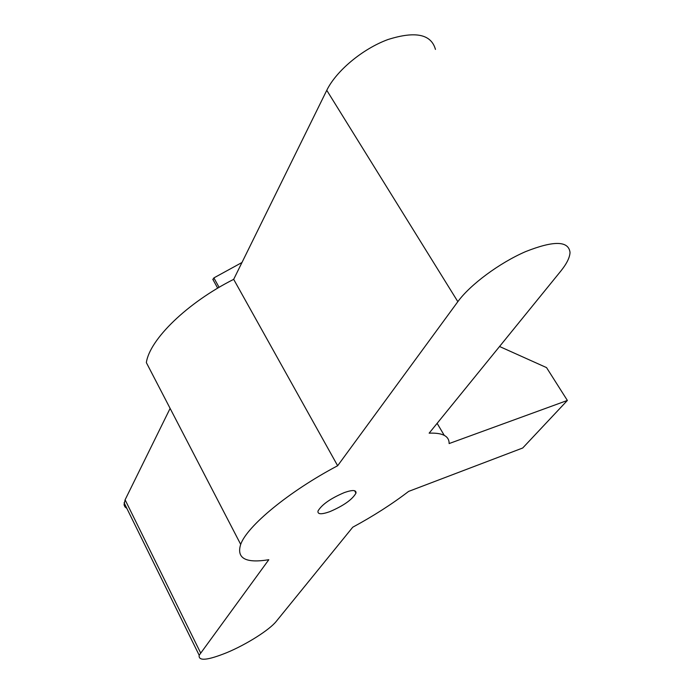 <?xml version="1.0" encoding="UTF-8"?>
<svg xmlns="http://www.w3.org/2000/svg" width="694" height="694" viewBox="0 0 694 694"><rect width="100%" height="100%" fill="white"/><g stroke="black" fill="none" stroke-linecap="round" stroke-linejoin="round"><path stroke-width="1.04" d="M233.678 279.344L326.77 90.315L457.84 301.664C470.142 284.714 499.472 262.905 525.696 251.575C553.803 240.462 568.577 240.749 570.026 252.425C569.817 257.509 566.72 263.755 560.743 271.154L429.144 433.169C442.59 432.631 449.252 436.092 449.122 443.561L567.371 400.447L522.721 447.994L408.645 491.395C392.041 504.096 373.407 516.032 352.752 527.206L276.307 621.312C269.541 629.9 246.483 644.466 226.834 652.638C207.454 660.436 198.241 661.313 199.187 655.249L268.804 559.72C245.676 563.476 236.298 558.366 240.688 544.374C247.142 526.052 289.034 491.387 337.648 465.743L233.678 279.344C187.154 302.766 149.6 339.583 146.356 362.624L240.688 544.374M344.432 492.54C352.595 489.721 356.438 489.921 355.97 493.139C352.335 499.55 343.608 505.726 329.78 511.669C321.383 514.627 317.453 514.419 317.991 511.044C321.799 504.581 330.613 498.413 344.432 492.54M126.855 508.398L124.937 506.872L124.044 504.798L125.102 499.81L200.583 652.846M170.117 408.402L125.102 499.81M326.77 90.315C336.165 70.962 362.537 48.866 387.929 39.549C415.376 30.857 431.217 34.145 435.45 49.413M444.247 435.346L437.125 423.331M567.371 400.447L546.542 367.603L499.541 346.497M457.84 301.664L337.648 465.743M213.015 279.691L213.873 277.904L241.972 262.506M213.873 277.904L219.087 287.342M354.625 490.736L355.97 493.139M199.187 655.249L124.079 502.768M217.69 288.166L212.772 279.248"/></g></svg>
